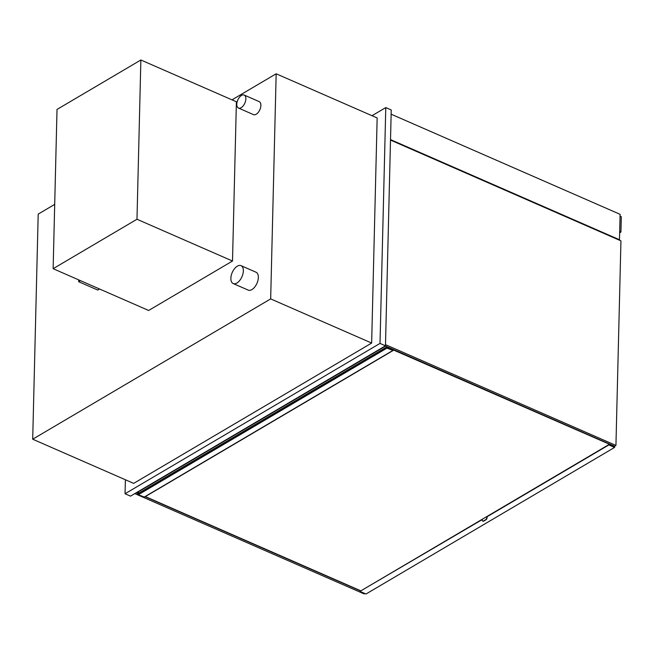 <?xml version="1.0" encoding="UTF-8"?>
<svg xmlns="http://www.w3.org/2000/svg" width="654" height="654" viewBox="0 0 654 654"><rect width="100%" height="100%" fill="white"/><g stroke="black" fill="none" stroke-linecap="round" stroke-linejoin="round"><path stroke-width="0.98" d="M236.797 104.231A7.096 3.859 -66.4 0 0 238.489 108.057A7.096 3.859 -66.4 0 0 244.866 103.103A7.096 3.859 -66.4 0 0 244.179 95.051A7.096 3.859 -66.4 0 0 239.446 97.266A7.096 3.859 -66.4 0 0 236.797 104.231M244.179 95.051L259.188 101.615A7.096 3.859 113.6 0 1 259.875 109.668A7.096 3.859 113.6 0 1 253.499 114.622L238.489 108.057M230.87 278.269A9.761 5.306 -66.4 0 0 233.192 283.542A9.761 5.306 -66.4 0 0 241.964 276.724A9.761 5.306 -66.4 0 0 241.015 265.655A9.761 5.306 -66.4 0 0 234.508 268.704A9.761 5.306 -66.4 0 0 230.87 278.269M241.015 265.655L256.025 272.219A9.761 5.306 113.6 0 1 256.973 283.288A9.761 5.306 113.6 0 1 248.201 290.106L233.192 283.542M231.99 99.841L276.168 73.788L270.666 298.903L32.7 439.21L38.202 214.103L54.699 204.375M32.7 439.21L133.678 483.38L371.652 343.064L270.666 298.903M276.168 73.788L377.154 117.957L371.652 343.064M390.512 139.604L619.485 239.748L619.027 240.018M391.133 114.188L620.106 214.332L619.485 239.748M372.012 115.709L385.778 107.583L391.239 109.97L385.476 345.803L130.514 496.133L125.053 493.745L125.396 479.75M385.778 107.583L380.015 343.415L125.053 493.745M380.015 343.415L385.476 345.803M134.806 493.598L364.147 593.906L364.834 593.505M136.171 492.797L138.027 493.615M145.123 496.713L360.64 590.971M390.503 140.07L620.94 240.852L615.937 445.439L614.58 446.241L385.239 345.941M615.937 445.439L385.5 344.658M385.582 346.089L137.454 492.388A4.864 3.262 -120.5 0 1 136.334 492.699M385.468 346.04A4.864 3.262 -120.5 0 1 384.961 346.105M144.82 496.705A0.711 0.474 -120.5 0 1 144.297 497.015L138.288 494.751L137.79 493.876M138.386 493.402L138.509 491.767M388.002 347.143L387.994 347.626L393.446 350.07A0.711 0.474 -120.5 0 1 392.915 350.421L386.367 347.887L386.203 347.282L386.955 347.56L387.013 346.718M386.906 348.157L138.288 494.751M619.681 231.753L620.425 232.08L619.657 232.53M619.681 231.524L620.924 232.064L619.657 232.816M620.057 216.212L621.3 216.752L620.924 232.064M612.724 445.431L612.111 446.02M614.637 446.216L614.605 447.418L608.874 444.908L614.343 446.993L614.359 446.151L612.716 445.66M613.754 446.731L614.351 446.38M140.872 59.988L57.021 109.439L53.129 268.696L136.98 219.254L140.872 59.988L236.396 101.771L232.505 261.028L136.98 219.254M53.129 268.696L148.646 310.47L232.505 261.028M611.735 445.848L612.348 445.268M388.304 347.756L612.34 445.497M360.861 590.84L145.352 496.582M482.848 521.148A1.774 0.965 -66.4 0 0 482.979 521.23A1.774 0.965 -66.4 0 0 483.649 521.14L485.914 519.799A1.774 0.965 -66.4 0 0 487.091 517.6L487.099 516.987L486.813 517.477A1.774 0.965 113.6 0 1 485.644 519.685L483.38 521.017A1.774 0.965 113.6 0 1 482.701 521.115A1.774 0.965 113.6 0 1 482.284 520.151L482.3 519.538L360.264 591.191L608.882 444.606M360.256 591.502L365.987 594.012L614.605 447.418M486.829 516.873L608.874 444.908M78.709 279.887L78.668 281.702L97.773 290.065L99.563 289.003M78.668 281.702L80.458 280.648M392.915 350.421L144.297 497.015M386.367 347.887L137.749 494.481M393.258 350.413L144.64 496.999M386.203 347.282L137.585 493.876"/></g></svg>
